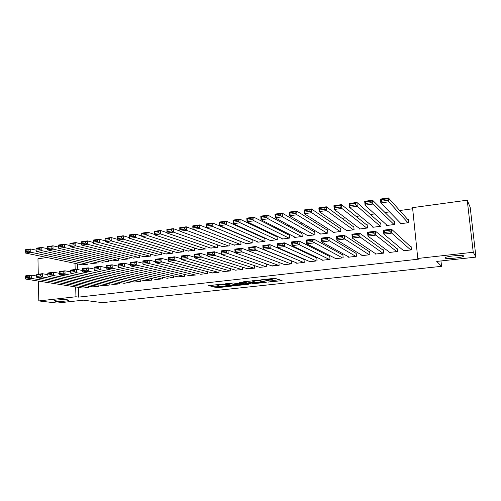 <?xml version="1.0" encoding="UTF-8"?>
<svg xmlns="http://www.w3.org/2000/svg" width="501" height="501" viewBox="0 0 501 501"><rect width="100%" height="100%" fill="white"/><g stroke="black" fill="none" stroke-linecap="round" stroke-linejoin="round"><path stroke-width="0.75" d="M268.141 282.101L282.088 280.623L275.231 278.406L273.665 278.412L260.714 279.89L268.417 279.74L269.1 280.191L264.49 281.036L272.056 280.829L272.713 281.268L268.141 282.101M67.591 299.855C64.297 299.373 54.966 299.917 54.027 300.644L55.223 301.226C58.623 301.69 67.741 301.151 68.712 300.425L67.591 299.855M463.619 255.955C463.312 254.702 447.8 256.03 445.439 257.501L445.088 258.009C445.646 259.217 460.776 257.921 463.237 256.443L463.619 255.955M215.098 286.891L214.472 287.111L218.286 287.618L231.738 286.09L223.69 284.073L222.118 284.086L208.441 285.752L212.862 286.384L219.069 285.645L217.472 284.994L223.534 284.581L228.957 286.077L215.098 286.891M78.3 287.355L78.582 297.124L418.573 259.149L417.784 258.466L412.555 207.646L467.239 200.187L473.238 252.247L417.784 258.466M78.582 297.124L75.958 296.767L38.802 300.932L38.408 281.08M467.239 200.187L470.195 207.339L475.95 257.113L436.715 261.416L441.556 266.325L102.417 302.654L83.373 300.168L56.97 303.067L38.802 300.932M475.95 257.113L473.238 252.247M250.725 283.942L266.219 282.345L258.979 280.191L243.117 281.844L250.725 283.942L250.65 282.746L255.854 282.332M248.089 284.38L233.598 285.802L225.588 283.773L233.547 282.99L238.301 283.791L242.778 283.234L239.453 282.288L241.044 282.119L248.784 284.155L248.089 284.38L248.064 283.961M441.556 266.325L440.974 260.946M92.754 286.86L98.879 286.29L98.835 284.956M92.015 263.507L98.108 262.893L98.052 261.259M113.32 284.455L119.589 283.879L119.539 282.445M112.468 260.846L118.699 260.226L118.637 258.466M134.368 281.988L140.781 281.405L140.718 279.859M133.391 258.115L139.773 257.495L139.691 255.591M155.911 279.464L162.481 278.882L162.399 277.197M154.809 255.328L161.347 254.702L161.247 252.629M177.968 276.878L184.694 276.295L184.6 274.448M176.734 252.466L183.429 251.84L183.31 249.573M200.55 274.229L207.445 273.646L207.333 271.617M199.185 249.529L206.043 248.909L205.898 246.417M223.69 271.511L230.761 270.928L230.623 268.68M222.181 246.523L229.207 245.91L229.038 243.142M247.406 268.724L254.652 268.148L254.483 265.624M252.661 239.697L252.141 239.766M245.747 243.436L245.766 243.762L252.949 242.828L252.742 239.735M271.711 265.856L279.145 265.292L278.932 262.436M269.895 240.267L269.92 240.63L277.285 239.678L277.053 236.497L276.439 236.578M296.63 262.912L296.655 263.25L304.257 262.367L304.001 259.111L303.368 259.186M294.651 237.004L294.682 237.424L302.235 236.447L301.984 233.222L301.351 233.309M322.187 259.881L322.218 260.276L330.021 259.368L329.746 256.067L329.094 256.149M320.039 233.648L320.076 234.13L327.823 233.128L327.548 229.871L326.902 229.953M348.414 256.75L348.452 257.22L356.455 256.287L356.155 252.949L355.491 253.03M346.078 230.178L346.128 230.754L354.075 229.727L353.781 226.427L353.117 226.515M375.324 253.512L375.374 254.082L383.591 253.124L383.271 249.749L382.582 249.83M372.8 226.59L372.863 227.291L381.023 226.233L380.704 222.895L380.021 222.983M402.948 250.137L403.017 250.863L411.459 249.88L411.108 246.461L410.4 246.542M400.218 222.839L400.312 223.734L408.684 222.651L408.34 219.269L407.639 219.363M77.63 263.914L77.793 269.582M412.667 208.767L399.717 210.526M389.565 211.91L385 212.53M374.635 213.94L370.483 214.503M359.918 215.937L356.173 216.451M345.408 217.91L342.058 218.367M331.098 219.858L328.136 220.258M316.989 221.774L314.403 222.125M303.08 223.665L300.85 223.966M289.359 225.531L287.486 225.782M275.826 227.373L274.298 227.579M262.474 229.182L261.284 229.345M249.304 230.974L248.44 231.093M236.309 232.74L235.764 232.815M386.421 224.736L386.496 225.525L394.763 224.454L394.431 221.091L393.742 221.185M389.045 251.84L389.108 252.485L397.431 251.515L397.093 248.114L396.397 248.195M359.349 228.4L359.411 229.032L367.458 227.993L367.152 224.673L366.482 224.761M361.778 255.147L361.828 255.66L369.932 254.715L369.625 251.358L368.949 251.439M332.977 231.925L333.021 232.458L340.862 231.437L340.58 228.162L339.922 228.243M335.213 258.328L335.25 258.76L343.154 257.84L342.866 254.521L342.202 254.596M307.263 235.338L307.301 235.789L314.947 234.8L314.684 231.556L314.046 231.644M309.33 261.409L309.355 261.772L317.058 260.877L316.789 257.602L316.15 257.677M282.195 238.645L282.226 239.04L289.678 238.069L289.44 234.869L288.814 234.95M284.092 264.396L284.117 264.716L291.62 263.839L291.388 260.783M257.746 241.864L257.771 242.208L265.042 241.263L264.822 238.1L264.215 238.182M259.48 267.302L266.82 266.726L266.632 264.046M233.892 244.989L241.006 244.375L240.818 241.457M235.476 270.127L242.634 269.544L242.478 267.165M210.614 248.039L217.559 247.419L217.403 244.795M212.055 272.882L219.031 272.293L218.906 270.158M187.894 251.007L194.67 250.381L194.538 248.008M189.19 275.563L196.004 274.974L195.897 273.045M165.706 253.901L172.319 253.281L172.212 251.114M166.871 278.18L173.521 277.598L173.434 275.832M144.037 256.731L150.494 256.105L150.406 254.12M145.077 280.735L151.565 280.153L151.496 278.537M122.87 259.493L129.177 258.873L129.101 257.038M123.785 283.228L130.128 282.652L130.066 281.161M102.179 262.186L108.348 261.572L108.285 259.869M102.981 285.664L109.174 285.088L109.124 283.71M81.957 264.816L87.982 264.209L87.932 262.624M82.646 288.044L88.702 287.474L88.664 286.19M75.018 263.369L75.188 269.507M75.682 286.948L75.958 296.767M38.27 274.216L37.963 258.773L47.038 257.533M272.701 281.023L272.55 279.783L272.632 281.005M269.05 279.483L272.55 279.783M269.081 279.94L269.081 278.913M272.663 280.497L279.533 279.746M245.91 281.468L250.65 282.746M263.664 282.476L264.177 282.313L257.815 280.497L252.604 281.186L257.151 282.689L263.664 282.476M238.438 284.23L235.044 284.606L235.119 285.789M228.544 283.378L235.044 284.606M240.004 284.631L246.041 284.205L242.641 283.535L238.175 284.092L240.004 284.631M211.647 285.238L217.453 284.674M408.44 220.252L388.425 197.933L388.801 201.815L407.983 222.738M401.007 223.646L380.829 202.943L380.453 199.072L388.425 197.933L386.966 198.866L381.374 199.661L381.524 201.214L387.116 200.419L386.966 198.866M387.116 200.419L388.801 201.815L380.829 202.943L381.524 201.214M381.374 199.661L380.453 199.072M403.718 250.782L383.822 234.117L383.447 230.197L391.481 229.17L391.863 233.109L383.822 234.117L384.53 232.47L390.173 231.756L390.022 230.178L384.38 230.892L384.53 232.47M411.189 247.262L391.481 229.17L390.022 230.178M410.751 249.961L390.173 231.756M383.447 230.197L384.38 230.892M394.512 221.949L372.55 200.2L372.913 204.057L394.068 224.542M387.179 225.437L365.06 205.16L364.703 201.321L372.55 200.2L371.072 201.126L365.561 201.909L365.705 203.45L371.216 202.673L371.072 201.126M371.216 202.673L372.913 204.057L365.06 205.16L365.705 203.45M365.561 201.909L364.703 201.321M380.773 223.653L356.919 202.429L357.263 206.255L380.34 226.32M373.539 227.203L349.529 207.345L349.184 203.538L356.919 202.429L355.416 203.356L349.992 204.126L350.124 205.66L355.553 204.89L355.416 203.356M355.553 204.89L357.263 206.255L349.529 207.345L350.124 205.66M349.992 204.126L349.184 203.538M389.797 252.404L367.922 236.115L367.559 232.22L375.474 231.211L375.838 235.119L367.922 236.115L368.579 234.481L374.134 233.779L373.99 232.214L368.435 232.921L368.579 234.481M397.168 248.815L375.474 231.211L373.99 232.214M396.736 251.596L374.134 233.779M367.559 232.22L368.435 232.921M376.057 254.007L352.266 238.081L351.921 234.218L359.712 233.222L360.062 237.105L352.266 238.081L352.873 236.466L358.347 235.777L358.202 234.224L352.735 234.919L352.873 236.466M383.328 250.368L359.712 233.222L358.202 234.224M382.902 253.205L358.347 235.777M351.921 234.218L352.735 234.919M367.214 225.356L341.519 204.627L341.851 208.429L366.788 228.08M360.075 228.951L334.23 209.499L333.904 205.717L341.519 204.627L339.991 205.554L334.649 206.312L334.781 207.834L340.123 207.076L339.991 205.554M340.123 207.076L341.851 208.429L334.23 209.499L334.781 207.834M334.649 206.312L333.904 205.717M353.838 227.047L326.345 206.794L326.665 210.57L353.412 229.815M346.786 230.673L319.156 211.622L318.849 207.865L326.345 206.794L324.805 207.715L319.538 208.466L319.663 209.969L324.93 209.224L324.805 207.715M324.93 209.224L326.665 210.57L319.156 211.622L319.663 209.969M319.538 208.466L318.849 207.865M362.499 255.585L336.841 240.017L336.515 236.184L344.187 235.201L344.525 239.052L336.841 240.017L337.405 238.426L342.79 237.743L342.659 236.196L337.273 236.885L337.405 238.426M369.675 251.915L344.187 235.201L342.659 236.196M369.256 254.796L342.79 237.743M336.515 236.184L337.273 236.885M349.116 257.145L321.648 241.927L321.335 238.119L328.894 237.155L329.22 240.975L321.648 241.927L322.168 240.348L327.472 239.678L327.347 238.144L322.043 238.82L322.168 240.348M356.205 253.456L328.894 237.155L327.347 238.144M355.785 256.368L327.472 239.678M321.335 238.119L322.043 238.82M340.63 228.725L311.403 208.93L311.703 212.674L340.21 231.525M333.672 232.37L304.307 213.714L304.013 209.982L311.403 208.93L309.837 209.844L304.652 210.583L304.771 212.08L309.956 211.347L309.837 209.844M309.956 211.347L311.703 212.674L304.307 213.714L304.771 212.08M304.652 210.583L304.013 209.982M335.908 258.679L306.681 243.805L306.387 240.023L313.833 239.077L314.14 242.872L306.681 243.805L307.157 242.246L312.386 241.582L312.261 240.06L307.038 240.73L307.157 242.246M342.903 254.984L313.833 239.077L312.261 240.06M342.49 257.915L312.386 241.582M306.387 240.023L307.038 240.73M327.591 230.385L296.68 211.027L296.968 214.747L327.172 233.209M320.721 234.048L289.678 215.774L289.396 212.067L296.68 211.027L295.095 211.942L289.985 212.674L290.098 214.159L295.208 213.432L295.095 211.942M295.208 213.432L296.968 214.747L289.678 215.774L290.098 214.159M289.985 212.674L289.396 212.067M322.869 260.201L291.939 245.659L291.657 241.902L298.991 240.968L299.285 244.738L291.939 245.659L292.365 244.112L297.519 243.461L297.4 241.952L292.252 242.609L292.365 244.112M329.777 256.493L298.991 240.968L297.4 241.952M329.37 259.443L299.285 244.738L297.519 243.461M291.657 241.902L292.252 242.609M314.722 232.038L282.169 213.1L282.445 216.795L314.309 234.881M307.933 235.708L275.262 217.81L274.993 214.121L282.169 213.1L280.566 214.015L275.531 214.729L275.638 216.207L280.673 215.493L280.566 214.015M280.673 215.493L282.445 216.795L275.262 217.81L275.638 216.207M275.531 214.729L274.993 214.121M309.994 261.697L277.41 247.488L277.141 243.755L284.368 242.835L284.649 246.573L277.41 247.488L277.792 245.953L282.871 245.315L282.758 243.812L277.686 244.457L277.792 245.953M316.82 257.99L284.368 242.835L282.758 243.812M316.413 260.952L284.649 246.573L282.871 245.315M277.141 243.755L277.686 244.457M302.015 233.666L267.866 215.142L268.129 218.812L301.602 236.528M295.308 237.342L261.046 219.807L260.796 216.15L267.866 215.142L266.244 216.05L261.284 216.758L261.384 218.223L266.35 217.522L266.244 216.05M266.35 217.522L268.129 218.812L261.046 219.807L261.384 218.223M261.284 216.758L260.796 216.15M297.287 263.182L263.094 249.285L262.837 245.578L269.964 244.67L270.227 248.39L263.094 249.285L263.432 247.77L268.436 247.137L268.329 245.647L263.332 246.285L263.432 247.77M304.032 259.474L269.964 244.67L268.329 245.647M303.619 262.443L270.227 248.39L268.436 247.137M262.837 245.578L263.332 246.285M289.472 235.282L253.775 217.152L254.02 220.797L289.058 238.15M282.84 238.958L247.043 221.78L246.805 218.148L253.775 217.152L252.135 218.06L247.243 218.755L247.337 220.215L252.228 219.519L252.135 218.06M252.228 219.519L254.02 220.797L247.043 221.78L247.337 220.215M247.243 218.755L246.805 218.148M284.737 264.641L248.978 251.057L248.734 247.375L255.76 246.479L256.011 250.174L248.978 251.057L249.285 249.561L254.214 248.934L254.113 247.456L249.185 248.083L249.285 249.561M291.4 260.94L255.76 246.479L254.113 247.456M290.993 263.914L256.011 250.174L254.214 248.934M248.734 247.375L249.185 248.083M277.078 236.885L239.879 219.137L240.117 222.757L276.665 239.76M270.534 240.555L233.234 223.728L233.009 220.114L239.879 219.137L238.225 220.039L233.403 220.728L233.491 222.175L238.313 221.492L238.225 220.039M238.313 221.492L240.117 222.757L233.234 223.728L233.491 222.175M233.403 220.728L233.009 220.114M272.344 266.087L235.069 252.805L234.837 249.147L241.764 248.264L242.002 251.934L235.069 252.805L235.332 251.32L240.192 250.707L240.098 249.235L235.238 249.855L235.332 251.32M248.978 251.007L241.764 248.264L240.098 249.235M278.525 265.367L242.002 251.934L240.192 250.707M234.837 249.147L235.238 249.855M264.847 238.463L226.183 221.091L226.408 224.686L264.434 241.344M258.372 242.127L219.626 225.644L219.407 222.056L226.183 221.091L224.511 221.993L219.757 222.669L219.845 224.11L224.598 223.433L224.511 221.993M224.598 223.433L226.408 224.686L219.626 225.644L219.845 224.11M219.757 222.669L219.407 222.056M260.107 267.509L221.361 254.527L221.141 250.895L227.968 250.024L228.193 253.669L221.361 254.527L221.586 253.061L226.377 252.454L226.283 250.995L221.498 251.602L221.586 253.061M235.057 252.554L227.968 250.024L226.283 250.995M266.206 266.801L228.193 253.669L226.377 252.454M221.141 250.895L221.498 251.602M252.761 240.029L212.681 223.02L212.887 226.59L252.347 242.91M246.36 243.686L206.205 227.529L205.999 223.972L212.681 223.02L210.99 223.916L206.306 224.586L206.387 226.014L211.071 225.35L210.99 223.916M211.071 225.35L212.887 226.59L206.205 227.529L206.387 226.014M206.306 224.586L205.999 223.972M248.02 268.918L207.84 256.224L207.633 252.617L214.365 251.759L214.578 255.378L207.84 256.224L208.028 254.771L212.75 254.176L212.668 252.723L207.946 253.324L208.028 254.771M221.336 254.107L214.365 251.759L212.668 252.723M254.045 268.217L214.578 255.378L212.75 254.176M207.633 252.617L207.946 253.324M240.824 241.576L199.367 224.918L199.561 228.469L240.417 244.457M234.499 245.221L192.966 229.395L192.779 225.857L199.367 224.918L197.657 225.813L193.042 226.477L193.117 227.892L197.738 227.241L197.657 225.813M197.738 227.241L199.561 228.469L192.966 229.395L193.117 227.892M193.042 226.477L192.779 225.857M236.084 270.308L194.513 257.896L194.319 254.314L200.951 253.468L201.151 257.063L194.513 257.896L194.664 256.462L199.323 255.873L199.241 254.433L194.588 255.022L194.664 256.462M207.809 255.648L200.951 253.468L199.241 254.433M242.033 269.613L201.151 257.063L199.323 255.873M194.319 254.314L194.588 255.022M192.966 229.358L186.234 226.79L186.422 230.316L228.625 245.985M222.782 246.742L179.915 231.237L179.74 227.717L186.234 226.79L184.518 227.686L179.959 228.337L180.028 229.746L184.587 229.101L184.518 227.686M184.587 229.101L186.422 230.316L179.915 231.237L180.028 229.746M179.959 228.337L179.74 227.717M224.291 271.68L181.368 259.549L181.187 255.992L187.731 255.153L187.919 258.729L181.368 259.549L181.487 258.128L186.078 257.545L186.003 256.117L181.412 256.7L181.487 258.128M194.476 257.182L187.731 255.153L186.003 256.117M230.172 270.997L187.919 258.729L186.078 257.545M181.187 255.992L181.412 256.7M179.909 231.036L173.283 228.638L173.459 232.145L216.977 247.494M211.209 248.239L167.046 233.046L166.877 229.552L173.283 228.638L171.555 229.533L167.058 230.172L167.127 231.575L171.624 230.936L171.555 229.533M171.624 230.936L173.459 232.145L167.046 233.046L167.127 231.575M167.058 230.172L166.877 229.552M212.643 273.039L168.411 261.178L168.236 257.639L174.692 256.819L174.868 260.363L168.411 261.178L168.493 259.769L173.02 259.199L172.951 257.777L168.424 258.347L168.493 259.769M181.324 258.71L174.692 256.819L172.951 257.777M218.449 272.362L174.868 260.363L173.02 259.199M168.236 257.639L168.424 258.347M167.027 232.708L160.514 230.46L160.677 233.942L205.473 248.984M199.767 249.723L154.352 234.837L154.189 231.362L160.514 230.46L158.767 231.356L154.333 231.982L154.396 233.378L158.83 232.746L158.767 231.356M158.83 232.746L160.677 233.942L154.352 234.837L154.396 233.378M154.333 231.982L154.189 231.362M201.139 274.379L155.623 262.781L155.467 259.274L161.829 258.46L161.992 261.985L155.623 262.781L155.673 261.39L160.138 260.821L160.076 259.412L155.611 259.981L155.673 261.39M168.361 260.226L161.829 258.46L160.076 259.412M206.875 273.709L161.992 261.985L160.138 260.821M155.467 259.274L155.611 259.981M154.327 234.374L147.914 232.264L148.064 235.72L194.1 250.456M188.47 251.189L141.827 236.597L141.677 233.153L147.914 232.264L146.154 233.147L141.783 233.773L141.839 235.157L146.217 234.537L146.154 233.147M146.217 234.537L148.064 235.72L141.827 236.597L141.839 235.157M141.783 233.773L141.677 233.153M189.766 275.7L143.017 264.365L142.866 260.877L149.148 260.075L149.298 263.576L143.017 264.365L143.035 262.987L147.438 262.43L147.375 261.027L142.973 261.585L143.035 262.987M155.579 261.735L149.148 260.075L147.375 261.027M195.434 275.043L149.298 263.576L147.438 262.43M142.866 260.877L142.973 261.585M141.802 236.021L135.483 234.036L135.627 237.474L182.871 251.915M177.304 252.636L129.471 238.338L129.333 234.913L135.483 234.036L133.711 234.919L129.402 235.533L129.452 236.91L133.773 236.297L133.711 234.919M133.773 236.297L135.627 237.474L129.471 238.338L129.452 236.91M129.402 235.533L129.333 234.913M178.531 277.009L130.579 265.931L130.442 262.461L136.635 261.672L136.779 265.148L130.579 265.931L130.567 264.559L134.907 264.014L134.85 262.618L130.511 263.169L130.567 264.559M142.967 263.225L136.635 261.672L134.85 262.618M184.13 276.358L136.779 265.148L134.907 264.014M130.442 262.461L130.511 263.169M129.446 237.656L123.221 235.783L123.359 239.202L171.768 253.349M166.269 254.063L117.284 240.054L117.153 236.654L123.221 235.783L121.442 236.666L117.184 237.274L117.234 238.639L121.492 238.038L121.442 236.666M121.492 238.038L123.359 239.202L117.284 240.054L117.234 238.639M117.184 237.274L117.153 236.654M167.434 278.305L118.311 267.471L118.18 264.027L124.292 263.244L124.423 266.701L118.311 267.471L118.261 266.112L122.551 265.574L122.494 264.19L118.211 264.735L118.261 266.112M130.529 264.71L124.292 263.244L122.494 264.19M172.964 277.66L124.423 266.701L122.551 265.574M118.18 264.027L118.211 264.735M117.253 239.278L111.128 237.512L111.247 240.906L160.796 254.771M155.36 255.479L105.254 241.751L105.179 240.348L109.381 239.754L109.331 238.395L105.129 238.99L105.179 240.348M105.129 238.99L105.135 238.363L111.128 237.512L109.331 238.395M109.381 239.754L111.247 240.906L105.254 241.751M156.462 279.583L106.199 268.993L112.237 268.235L112.111 264.797L110.308 265.737L106.08 266.275L106.124 267.647L110.358 267.114L110.308 265.737M118.261 266.175L112.111 264.797L106.08 265.568L106.08 266.275M161.929 278.944L112.237 268.235L110.358 267.114M106.124 267.647L106.199 268.993M105.204 240.875L99.185 239.215L99.298 242.584L149.956 256.18M144.582 256.875L93.386 243.417L93.28 242.033L97.426 241.444L97.382 240.092L93.236 240.68L93.28 242.033M93.236 240.68L93.274 240.06L99.185 239.215L97.382 240.092M97.426 241.444L99.298 242.584L93.386 243.417M145.622 280.842L94.257 270.49L100.206 269.745L100.094 266.332L98.277 267.265L94.107 267.797L94.15 269.162L98.328 268.636L98.277 267.265M106.124 267.622L100.094 266.332L94.144 267.089L94.107 267.797M151.026 280.216L100.206 269.745L98.328 268.636M94.15 269.162L94.257 270.49M93.311 242.459L87.406 240.9L87.506 244.25L139.24 257.564M133.93 258.253L81.669 245.07L81.538 243.693L85.627 243.117L85.59 241.77L81.5 242.352L81.538 243.693M81.5 242.352L81.575 241.726L87.406 240.9L85.59 241.77M85.627 243.117L87.506 244.25L81.669 245.07M134.907 282.094L82.471 271.974L88.345 271.235L88.239 267.847L86.41 268.774L82.296 269.3L82.333 270.653L86.454 270.133L86.41 268.774M94.15 269.056L88.239 267.847L82.371 268.592L82.296 269.3M140.249 281.468L88.345 271.235L86.454 270.133M82.333 270.653L82.471 271.974M81.569 244.031L75.776 242.559L75.87 245.885L128.651 258.936M123.403 259.618L70.109 246.699L69.952 245.333L73.991 244.764L73.954 243.43L69.915 244.006L69.952 245.333M69.915 244.006L70.021 243.38L75.776 242.559L73.954 243.43M73.991 244.764L75.87 245.885L70.109 246.699M124.317 283.328L70.835 273.433L76.634 272.707L76.534 269.338L74.699 270.264L70.641 270.784L70.672 272.131L74.737 271.617L74.699 270.264M82.333 270.471L76.534 269.338L70.741 270.077L70.641 270.784M129.596 282.714L76.634 272.707L74.737 271.617M70.672 272.131L70.835 273.433M69.977 245.584L64.303 244.194L64.385 247.507L118.18 260.295M112.988 260.965L58.698 248.302L58.511 246.955L62.5 246.392L62.462 245.064L58.479 245.634L58.511 246.955M58.479 245.634L58.617 245.008L64.303 244.194L62.462 245.064M62.5 246.392L64.385 247.507L58.698 248.302M113.846 284.543L59.35 274.874L65.074 274.16L64.986 270.809L63.145 271.736L59.131 272.243L59.168 273.584L63.176 273.076L63.145 271.736M70.666 271.88L64.986 270.809L59.268 271.536L59.131 272.243M119.069 283.935L65.074 274.16L63.176 273.076M59.168 273.584L59.35 274.874M58.536 247.125L52.974 245.809L53.05 249.103L107.828 261.635M102.699 262.299L47.432 249.893L47.219 248.552L51.158 247.995L51.127 246.68L47.194 247.237L47.219 248.552M47.194 247.237L47.363 246.611L52.974 245.809L51.127 246.68M51.158 247.995L53.05 249.103L47.432 249.893M103.5 285.752L48.021 276.301L53.663 275.594L53.588 272.262L51.735 273.183L47.777 273.69L47.808 275.018L51.766 274.517L51.735 273.183M59.156 273.27L53.588 272.262L47.946 272.982L47.777 273.69M108.661 285.15L53.663 275.594L51.766 274.517M47.808 275.018L48.021 276.301M47.238 248.646L41.79 247.406L41.859 250.675L97.595 262.962M92.522 263.62L36.316 251.458L36.078 250.131L39.961 249.579L39.936 248.271L36.053 248.828L36.078 250.131M36.053 248.828L36.247 248.195L41.79 247.406L39.936 248.271M39.961 249.579L41.859 250.675L36.316 251.458M93.267 286.941L36.83 277.704L42.403 277.003L42.334 273.696L40.475 274.617L36.567 275.112L36.592 276.433L40.5 275.945L40.475 274.617M47.795 274.648L42.334 273.696L36.767 274.41L36.567 275.112M98.365 286.347L42.403 277.003L40.5 275.945M36.592 276.433L36.83 277.704M36.078 250.149L30.749 248.984L30.805 252.235L87.481 264.271M82.465 264.923L25.332 253.005L25.075 251.69L28.908 251.145L28.883 249.842L25.05 250.394L25.075 251.69M25.05 250.394L25.282 249.761L30.749 248.984L28.883 249.842M28.908 251.145L30.805 252.235L25.332 253.005M83.153 288.119L25.783 279.095L31.287 278.399L31.231 275.112L29.359 276.032L25.501 276.521L25.52 277.836L29.377 277.347L29.359 276.032M36.586 276.007L31.231 275.112L25.726 275.813L25.501 276.521M88.195 287.536L31.287 278.399L29.377 277.347M25.52 277.836L25.783 279.095M271.968 279.608L272.056 280.829M268.943 278.932L269.012 279.921M268.367 278.994L268.417 279.74M281.255 280.284L281.293 280.779M265.417 282.044L265.449 282.495M252.166 282.733L252.247 283.929M264.133 281.675L264.177 282.313L264.146 281.681M257.79 280.165L257.815 280.497M233.522 284.618L233.598 285.802M242.697 282.551L242.734 283.146M245.897 283.391L245.935 283.986M244.144 282.933L244.181 283.522M228.788 285.307L228.819 285.852M223.502 284.048L223.534 284.581M218.355 285.401L218.373 285.783M212.793 285.188L212.862 286.384M211.247 285.282L211.309 286.403M231.011 285.846L231.03 286.234M218.223 286.553L218.286 287.618M216.714 286.716L216.764 287.63M463.156 255.717L463.237 256.443M68.706 300.105L68.712 300.425M252.573 280.735L252.604 281.186M242.734 282.564L242.772 283.159M245.991 283.422L246.029 284.017M228.913 285.338L228.944 285.889M217.447 284.599L217.472 284.994"/></g></svg>
